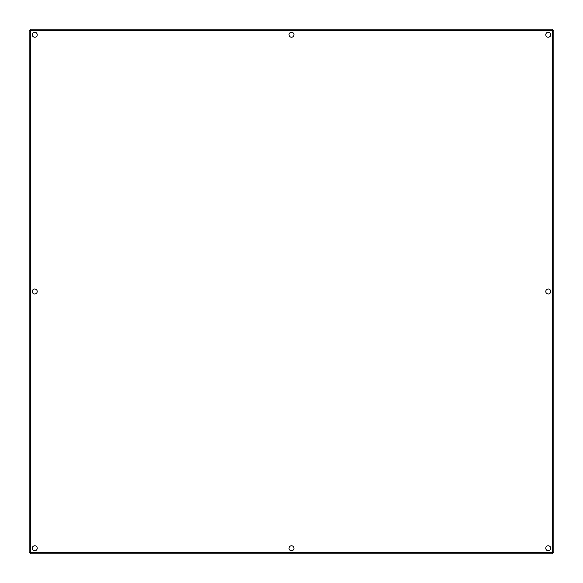 <?xml version="1.0" encoding="UTF-8"?>
<svg xmlns="http://www.w3.org/2000/svg" width="583" height="583" viewBox="0 0 583 583"><rect width="100%" height="100%" fill="white"/><g stroke="black" fill="none" stroke-linecap="round" stroke-linejoin="round"><path stroke-width="0.87" d="M34.732 293.985A2.485 2.485 0 0 1 32.247 291.5A2.485 2.485 0 0 1 34.732 289.015A2.485 2.485 0 0 1 37.217 291.5A2.485 2.485 0 0 1 34.732 293.985M548.268 293.985A2.485 2.485 0 0 1 545.783 291.5A2.485 2.485 0 0 1 548.268 289.015A2.485 2.485 0 0 1 550.753 291.5A2.485 2.485 0 0 1 548.268 293.985M291.5 550.753A2.485 2.485 0 0 1 289.015 548.268A2.485 2.485 0 0 1 291.5 545.783A2.485 2.485 0 0 1 293.985 548.268A2.485 2.485 0 0 1 291.5 550.753M291.5 37.217A2.485 2.485 0 0 1 289.015 34.732A2.485 2.485 0 0 1 291.5 32.247A2.485 2.485 0 0 1 293.985 34.732A2.485 2.485 0 0 1 291.5 37.217M34.732 550.753A2.485 2.485 0 0 1 32.247 548.268A2.485 2.485 0 0 1 34.732 545.783A2.485 2.485 0 0 1 37.217 548.268A2.485 2.485 0 0 1 34.732 550.753M548.268 550.753A2.485 2.485 0 0 1 545.783 548.268A2.485 2.485 0 0 1 548.268 545.783A2.485 2.485 0 0 1 550.753 548.268A2.485 2.485 0 0 1 548.268 550.753M548.268 37.217A2.485 2.485 0 0 1 545.783 34.732A2.485 2.485 0 0 1 548.268 32.247A2.485 2.485 0 0 1 550.753 34.732A2.485 2.485 0 0 1 548.268 37.217M34.732 37.217A2.485 2.485 0 0 1 32.247 34.732A2.485 2.485 0 0 1 34.732 32.247A2.485 2.485 0 0 1 37.217 34.732A2.485 2.485 0 0 1 34.732 37.217M30.775 30.775L29.15 30.775L29.15 552.225L30.775 552.225L30.775 553.85L552.225 553.85L552.225 552.225L553.85 552.225L553.85 30.775L552.225 30.775L552.225 29.15L30.775 29.15L30.775 552.225L552.225 552.225L552.225 30.775L30.775 30.775M30.229 552.225L30.229 30.775M552.225 30.229L30.775 30.229M552.771 30.775L552.771 552.225M30.775 552.771L552.225 552.771"/></g></svg>
